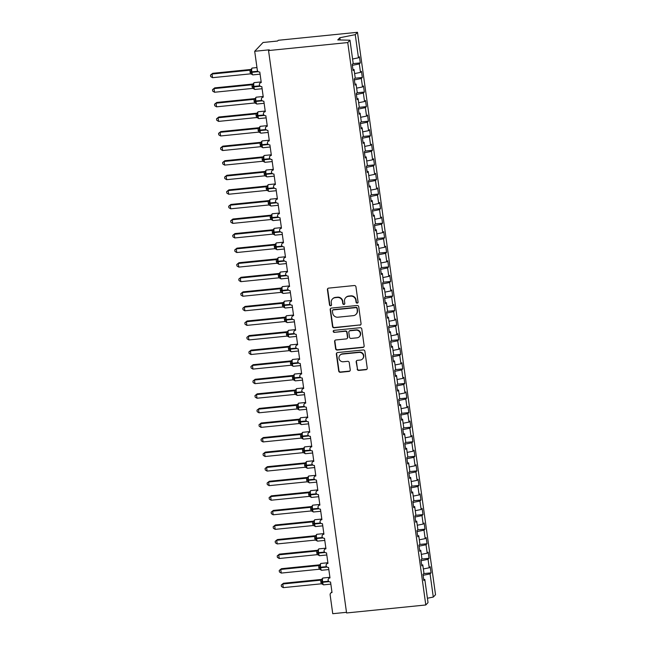 <?xml version="1.0" encoding="UTF-8"?>
<svg xmlns="http://www.w3.org/2000/svg" width="646" height="646" viewBox="0 0 646 646"><rect width="100%" height="100%" fill="white"/><g stroke="black" fill="none" stroke-linecap="round" stroke-linejoin="round"><path stroke-width="0.97" d="M357.198 303.119A1.026 0.985 -136.5 0 0 358.062 302.013L355.946 286.816A1.47 1.413 -136.5 0 0 354.323 285.532L328.644 288.124A1.47 1.413 -136.5 0 0 327.417 289.699L329.525 304.896A1.026 0.985 -136.5 0 0 331.269 305.501A1.026 0.985 -136.5 0 0 331.527 304.694L331.253 302.724A4.692 4.514 -136.5 0 1 335.177 297.685L337.317 297.475A4.692 4.514 -136.5 0 1 342.517 301.585L342.792 303.555A1.026 0.985 -136.5 0 0 344.536 304.161A1.026 0.985 -136.5 0 0 344.794 303.354L344.52 301.383A4.692 4.514 -136.5 0 1 348.444 296.353L350.584 296.134A4.692 4.514 -136.5 0 1 355.785 300.253L356.059 302.215A1.026 0.985 -136.5 0 0 357.198 303.119M345.675 297.701L345.957 297.402A4.692 4.514 -136.5 0 1 348.727 296.054L350.867 295.844A4.692 4.514 -136.5 0 1 356.067 299.954L356.342 301.924A1.026 0.985 -136.5 0 0 357.924 302.659M327.934 288.407A1.47 1.413 -136.5 0 0 327.7 289.4L329.807 304.597A1.026 0.985 -136.5 0 0 331.39 305.34M332.407 299.033L332.69 298.743A4.692 4.514 -136.5 0 1 335.46 297.394L337.6 297.176A4.692 4.514 -136.5 0 1 342.8 301.294L343.074 303.265A1.026 0.985 -136.5 0 0 344.657 304M357.173 369.141A1.47 1.413 -136.5 0 0 358.796 370.424L366.007 369.698A1.47 1.413 -136.5 0 0 367.235 368.123L364.893 351.246A1.47 1.413 -136.5 0 0 363.262 349.962L337.583 352.555A1.47 1.413 -136.5 0 0 336.356 354.129L338.698 371.006A1.47 1.413 -136.5 0 0 340.329 372.29L349.026 371.41A1.47 1.413 -136.5 0 0 350.253 369.835L349.252 362.616A1.47 1.413 -136.5 0 0 347.629 361.332L343.317 361.76A3.924 3.779 -136.5 0 1 339.933 355.243A3.924 3.779 -136.5 0 1 342.251 354.113L359.16 352.409A3.924 3.779 -136.5 0 1 362.535 358.934A3.924 3.779 -136.5 0 1 360.218 360.056L357.399 360.339A1.47 1.413 -136.5 0 0 356.172 361.913L357.456 368.842A1.47 1.413 -136.5 0 0 359.079 370.134L366.282 369.407A1.47 1.413 -136.5 0 0 367.001 369.116M347.75 42.563L425.795 604.979L428.023 602.621L424.81 579.462L423.824 580.496L422.977 574.375L423.962 573.341L422.783 564.887L421.806 565.92L420.958 559.799L421.935 558.766L420.764 550.319L419.787 551.353L418.931 545.232L419.916 544.198L418.745 535.744L417.76 536.778L416.912 530.665L417.889 529.631L416.718 521.177L415.741 522.21L414.893 516.089L415.871 515.056L414.7 506.609L413.715 507.643L412.867 501.522L413.852 500.488L412.673 492.034L411.696 493.068L410.848 486.955L411.825 485.913L410.654 477.467L409.677 478.5L408.829 472.379L409.806 471.346L408.635 462.899L407.65 463.933L406.802 457.812L407.788 456.779L406.609 448.324L405.631 449.358L404.784 443.237L405.761 442.203L404.59 433.757L403.613 434.79L402.757 428.669L403.742 427.636L402.571 419.181L401.586 420.223L400.738 414.102L401.715 413.069L400.544 404.614L399.567 405.648L398.719 399.527L399.696 398.493L398.525 390.047L397.54 391.08L396.692 384.959L397.678 383.926L396.499 375.471L395.522 376.505L394.674 370.392L395.651 369.359L394.48 360.904L393.503 361.938L392.655 355.817L393.632 354.783L392.461 346.337L391.476 347.37L390.628 341.25L391.613 340.216L390.434 331.761L389.457 332.795L388.609 326.674L389.586 325.641L388.416 317.194L387.439 318.228L386.583 312.107L387.568 311.073L386.397 302.627L385.412 303.66L384.564 297.54L385.541 296.506L384.37 288.051L383.393 289.085L382.545 282.964L383.522 281.931L382.351 273.484L381.366 274.518L380.518 268.397L381.503 267.363L380.324 258.909L379.347 259.942L378.499 253.83L379.477 252.796L378.306 244.341L377.329 245.375L376.481 239.254L377.458 238.221L376.287 229.774L375.302 230.808L374.454 224.687L375.439 223.653L374.26 215.199L373.283 216.232L372.435 210.111L373.412 209.078L372.241 200.631L371.264 201.665L370.408 195.544L371.393 194.511L370.223 186.064L369.237 187.098L368.39 180.977L369.367 179.943L368.196 171.489L367.219 172.522L366.371 166.402L367.348 165.368L366.177 156.921L365.192 157.955L364.344 151.834L365.329 150.801L364.15 142.346L363.173 143.38L362.325 137.267L363.302 136.233L362.131 127.779L361.154 128.812L360.306 122.692L361.284 121.658L360.113 113.211L359.128 114.245L358.28 108.124L359.265 107.091L358.086 98.636L357.109 99.67L356.261 93.557L357.238 92.523L356.067 84.069L355.09 85.102L354.234 78.982L355.219 77.948L354.048 69.502L353.063 70.535L352.215 64.414L353.192 63.381L349.979 40.213L347.75 42.563L268.542 50.558L269.237 49.823L254.702 51.284L257.31 70.083A2.237 2.156 -136.5 0 0 259.797 72.045L261.25 82.543A2.237 2.156 43.5 0 0 259.361 84.796A2.237 2.156 -136.5 0 0 261.816 86.621L263.269 97.11A2.237 2.156 43.5 0 0 261.38 99.371A2.237 2.156 -136.5 0 0 263.834 101.188L265.296 111.677A2.237 2.156 43.5 0 0 263.398 113.938A2.237 2.156 -136.5 0 0 265.861 115.763L267.315 126.253A2.237 2.156 43.5 0 0 265.425 128.506A2.237 2.156 -136.5 0 0 267.88 130.331L269.334 140.82A2.237 2.156 43.5 0 0 267.444 143.081A2.237 2.156 -136.5 0 0 269.907 144.898L271.36 155.387A2.237 2.156 43.5 0 0 269.463 157.648A2.237 2.156 -136.5 0 0 271.926 159.473L273.379 169.963A2.237 2.156 43.5 0 0 271.49 172.224A2.237 2.156 -136.5 0 0 273.944 174.04L275.406 184.53A2.237 2.156 43.5 0 0 273.508 186.791A2.237 2.156 -136.5 0 0 275.971 188.608L277.425 199.105A2.237 2.156 43.5 0 0 275.535 201.358A2.237 2.156 -136.5 0 0 277.99 203.183L279.443 213.673A2.237 2.156 43.5 0 0 277.554 215.934A2.237 2.156 -136.5 0 0 280.009 217.75L281.47 228.24A2.237 2.156 43.5 0 0 279.573 230.501A2.237 2.156 -136.5 0 0 282.036 232.318L283.489 242.815A2.237 2.156 43.5 0 0 281.599 245.068A2.237 2.156 -136.5 0 0 284.054 246.893L285.508 257.383A2.237 2.156 43.5 0 0 283.618 259.644A2.237 2.156 -136.5 0 0 286.081 261.46L287.535 271.95A2.237 2.156 43.5 0 0 285.637 274.211A2.237 2.156 -136.5 0 0 288.1 276.036L289.553 286.525A2.237 2.156 43.5 0 0 287.664 288.778A2.237 2.156 -136.5 0 0 290.119 290.603L291.58 301.093A2.237 2.156 43.5 0 0 289.683 303.354A2.237 2.156 -136.5 0 0 292.145 305.17L293.599 315.66A2.237 2.156 43.5 0 0 291.709 317.921A2.237 2.156 -136.5 0 0 294.164 319.746L295.618 330.235A2.237 2.156 43.5 0 0 293.728 332.496A2.237 2.156 -136.5 0 0 296.183 334.313L297.644 344.803A2.237 2.156 43.5 0 0 295.747 347.064A2.237 2.156 -136.5 0 0 298.21 348.88L299.663 359.378A2.237 2.156 43.5 0 0 297.774 361.631A2.237 2.156 -136.5 0 0 300.228 363.456L301.682 373.945A2.237 2.156 43.5 0 0 299.792 376.206A2.237 2.156 -136.5 0 0 302.255 378.023L303.709 388.512A2.237 2.156 43.5 0 0 301.811 390.773A2.237 2.156 -136.5 0 0 304.274 392.598L305.728 403.088A2.237 2.156 43.5 0 0 303.838 405.341A2.237 2.156 -136.5 0 0 306.293 407.166L307.754 417.655A2.237 2.156 43.5 0 0 305.857 419.916A2.237 2.156 -136.5 0 0 308.32 421.733L309.773 432.222A2.237 2.156 43.5 0 0 307.884 434.483A2.237 2.156 -136.5 0 0 310.338 436.308L311.792 446.798A2.237 2.156 43.5 0 0 309.902 449.059A2.237 2.156 -136.5 0 0 312.357 450.876L313.819 461.365A2.237 2.156 43.5 0 0 311.921 463.626A2.237 2.156 -136.5 0 0 314.384 465.443L315.837 475.94A2.237 2.156 43.5 0 0 313.948 478.193A2.237 2.156 -136.5 0 0 316.403 480.018L317.856 490.508A2.237 2.156 43.5 0 0 315.967 492.769A2.237 2.156 -136.5 0 0 318.43 494.586L319.883 505.075A2.237 2.156 43.5 0 0 317.993 507.336A2.237 2.156 -136.5 0 0 320.448 509.153L321.902 519.65A2.237 2.156 43.5 0 0 320.012 521.903A2.237 2.156 -136.5 0 0 322.467 523.728L323.929 534.218A2.237 2.156 43.5 0 0 322.031 536.479A2.237 2.156 -136.5 0 0 324.494 538.296L325.947 548.785A2.237 2.156 43.5 0 0 324.058 551.046A2.237 2.156 -136.5 0 0 326.513 552.871L327.966 563.36A2.237 2.156 43.5 0 0 326.077 565.621A2.237 2.156 -136.5 0 0 328.531 567.438L329.993 577.928A2.237 2.156 43.5 0 0 328.095 580.189A2.237 2.156 -136.5 0 0 330.558 582.006L332.012 592.495A2.237 2.156 43.5 0 0 330.138 594.901L332.747 613.7L346.49 612.311M425.795 604.979L346.579 612.965L268.542 50.558M359.83 325.221A1.47 1.413 -136.5 0 0 361.057 323.646L358.716 306.769A1.47 1.413 -136.5 0 0 357.093 305.485L331.414 308.077A1.47 1.413 -136.5 0 0 330.187 309.644L332.529 326.521A1.47 1.413 -136.5 0 0 334.152 327.813L360.113 324.93A1.47 1.413 -136.5 0 0 360.823 324.639M361.8 329.008L364.142 345.885A1.47 1.413 -136.5 0 1 362.915 347.459L337.236 350.051A1.47 1.413 -136.5 0 1 335.613 348.759L334.612 341.54A1.47 1.413 -136.5 0 1 335.839 339.966L346.256 338.916A1.47 1.413 -136.5 0 0 347.483 337.341L346.821 332.553A1.47 1.413 -136.5 0 0 345.19 331.269L334.353 332.359A1.026 0.985 -136.5 0 1 333.465 330.655A1.026 0.985 -136.5 0 1 334.071 330.356L360.177 327.724A1.47 1.413 -136.5 0 1 361.8 329.008M423.703 573.608L431.06 572.865L430.204 566.744L429.227 567.777L428.056 559.331L421.087 560.728M423.348 568.956L429.227 567.777M421.685 559.04L429.033 558.297L428.185 552.177L427.208 553.21L426.029 544.756L419.06 546.153M421.329 554.389L427.208 553.21M419.658 544.465L427.014 543.722L426.166 537.609L425.181 538.643L424.01 530.188L417.041 531.585M419.311 539.814L425.181 538.643M417.639 529.898L424.987 529.155L424.139 523.034L423.162 524.067L421.991 515.621L415.023 517.018M417.284 525.246L423.162 524.067M415.612 515.33L422.968 514.587L422.121 508.467L421.144 509.5L419.965 501.046L412.996 502.443M415.265 510.679L421.144 509.5M413.593 500.755L420.95 500.012L420.094 493.891L419.117 494.933L417.946 486.478L410.977 487.875M413.238 496.104L419.117 494.933M411.575 486.188L418.923 485.445L418.075 479.324L417.098 480.358L415.927 471.911L408.95 473.3M411.219 481.536L417.098 480.358M409.548 471.612L416.904 470.877L416.056 464.757L415.071 465.79L413.9 457.336L406.932 458.733M409.201 466.969L415.071 465.79M407.529 457.045L414.885 456.302L414.029 450.181L413.052 451.215L411.882 442.768L404.913 444.165M407.174 452.394L413.052 451.215M405.51 442.478L412.859 441.735L412.011 435.614L411.034 436.648L409.855 428.201L402.886 429.59M405.155 437.827L411.034 436.648M403.484 427.902L410.84 427.159L409.992 421.047L409.007 422.08L407.836 413.626L400.867 415.023M403.136 423.251L409.007 422.08M401.465 413.335L408.813 412.592L407.965 406.471L406.988 407.505L405.817 399.058L398.848 400.455M401.109 408.684L406.988 407.505M399.438 398.768L406.794 398.025L405.946 391.904L404.961 392.938L403.79 384.483L396.822 385.88M399.091 394.117L404.961 392.938M397.419 384.192L404.776 383.449L403.92 377.337L402.942 378.37L401.772 369.916L394.803 371.313M397.064 379.541L402.942 378.37M395.4 369.625L402.749 368.882L401.901 362.761L400.924 363.795L399.753 355.348L392.776 356.745M395.045 364.974L400.924 363.795M393.374 355.05L400.73 354.315L399.882 348.194L398.897 349.228L397.726 340.773L390.757 342.17M393.026 350.407L398.897 349.228M391.355 340.482L398.703 339.739L397.855 333.619L396.878 334.652L395.707 326.206L388.739 327.603M391 335.831L396.878 334.652M389.336 325.915L396.684 325.172L395.837 319.051L394.859 320.085L393.68 311.638L386.712 313.027M388.981 321.264L394.859 320.085M387.309 311.34L394.666 310.605L393.818 304.484L392.833 305.518L391.662 297.063L384.693 298.46M386.954 306.689L392.833 305.518M385.291 296.772L392.639 296.03L391.791 289.909L390.814 290.942L389.643 282.496L382.674 283.893M384.935 292.121L390.814 290.942M383.264 282.205L390.62 281.462L389.772 275.341L388.787 276.375L387.616 267.92L380.647 269.317M382.916 277.554L388.787 276.375M381.245 267.63L388.601 266.887L387.745 260.774L386.768 261.808L385.597 253.353L378.629 254.75M380.89 262.979L386.768 261.808M379.226 253.062L386.574 252.32L385.727 246.199L384.75 247.232L383.571 238.786L376.602 240.183M378.871 248.411L384.75 247.232M377.199 238.495L384.556 237.752L383.708 231.631L382.723 232.665L381.552 224.21L374.583 225.607M376.852 233.844L382.723 232.665M375.181 223.92L382.529 223.177L381.681 217.056L380.704 218.098L379.533 209.643L372.564 211.04M374.825 219.269L380.704 218.098M373.162 209.352L380.51 208.61L379.662 202.489L378.685 203.522L377.506 195.076L370.538 196.465M372.807 204.701L378.685 203.522M371.135 194.777L378.491 194.042L377.644 187.921L376.658 188.955L375.488 180.5L368.519 181.897M370.78 190.126L376.658 188.955M369.116 180.21L376.465 179.467L375.617 173.346L374.64 174.38L373.469 165.933L366.5 167.33M368.761 175.559L374.64 174.38M367.09 165.642L374.446 164.9L373.598 158.779L372.613 159.812L371.442 151.358L364.473 152.755M366.742 160.991L372.613 159.812M365.071 151.067L372.427 150.324L371.571 144.211L370.594 145.245L369.423 136.791L362.454 138.187M364.715 146.416L370.594 145.245M363.052 136.5L370.4 135.757L369.552 129.636L368.575 130.67L367.396 122.223L360.428 123.62M362.697 131.849L368.575 130.67M361.025 121.933L368.382 121.19L367.534 115.069L366.548 116.102L365.378 107.648L358.409 109.045M360.678 117.281L366.548 116.102M359.006 107.357L366.355 106.614L365.507 100.501L364.53 101.535L363.359 93.081L356.39 94.478M358.651 102.706L364.53 101.535M356.988 92.79L364.336 92.047L363.488 85.926L362.511 86.96L361.332 78.513L354.363 79.902M356.632 88.139L362.511 86.96M354.961 78.214L362.317 77.48L361.469 71.359L360.484 72.392L359.313 63.938L360.29 62.904L359.442 56.783L358.465 57.817L355.252 34.65L357.48 32.3L278.273 40.286L277.578 41.021L263.043 42.491L254.702 51.284M354.606 73.571L360.484 72.392M352.587 58.996L358.465 57.817M423.106 575.295L430.075 573.898L431.06 572.865M424.81 579.462L423.679 579.43M429.033 558.297L428.056 559.331M422.783 564.887L421.66 564.862M427.014 543.722L426.029 544.756M420.764 550.319L419.634 550.287M424.987 529.155L424.01 530.188M418.745 535.744L417.615 535.72M422.968 514.587L421.991 515.621M416.718 521.177L415.596 521.152M420.95 500.012L419.965 501.046M414.7 506.609L413.569 506.577M418.923 485.445L417.946 486.478M412.673 492.034L411.55 492.01M416.904 470.877L415.927 471.911M410.654 477.467L409.524 477.434M414.885 456.302L413.9 457.336M408.635 462.899L407.505 462.867M412.859 441.735L411.882 442.768M406.609 448.324L405.486 448.3M410.84 427.159L409.855 428.201M404.59 433.757L403.459 433.724M408.813 412.592L407.836 413.626M402.571 419.181L401.441 419.157M406.794 398.025L405.817 399.058M400.544 404.614L399.422 404.59M404.776 383.449L403.79 384.483M398.525 390.047L397.395 390.014M402.749 368.882L401.772 369.916M396.499 375.471L395.376 375.447M400.73 354.315L399.753 355.348M394.48 360.904L393.349 360.88M398.703 339.739L397.726 340.773M392.461 346.337L391.331 346.304M396.684 325.172L395.707 326.206M390.434 331.761L389.312 331.737M394.666 310.605L393.68 311.638M388.416 317.194L387.285 317.162M392.639 296.03L391.662 297.063M386.397 302.627L385.266 302.594M390.62 281.462L389.643 282.496M384.37 288.051L383.248 288.027M388.601 266.887L387.616 267.92M382.351 273.484L381.221 273.452M386.574 252.32L385.597 253.353M380.324 258.909L379.202 258.885M384.556 237.752L383.571 238.786M378.306 244.341L377.175 244.317M382.529 223.177L381.552 224.21M376.287 229.774L375.156 229.742M380.51 208.61L379.533 209.643M374.26 215.199L373.138 215.175M378.491 194.042L377.506 195.076M372.241 200.631L371.111 200.599M376.465 179.467L375.488 180.5M370.223 186.064L369.092 186.032M374.446 164.9L373.469 165.933M368.196 171.489L367.073 171.465M372.427 150.324L371.442 151.358M366.177 156.921L365.047 156.889M370.4 135.757L369.423 136.791M364.15 142.346L363.028 142.322M368.382 121.19L367.396 122.223M362.131 127.779L361.001 127.755M366.355 106.614L365.378 107.648M360.113 113.211L358.982 113.179M364.336 92.047L363.359 93.081M358.086 98.636L356.963 98.612M362.317 77.48L361.332 78.513M356.067 84.069L354.937 84.045M427.418 598.244L433.288 597.065L430.075 573.898M433.288 597.065L435.525 594.716L357.48 32.3M354.048 69.502L352.918 69.469M352.345 65.335L359.313 63.938M352.942 63.647L360.29 62.904M349.979 40.213L337.777 39.907L339.836 37.743L355.252 34.65M340.143 39.971L339.836 37.743M330.695 308.36A1.47 1.413 -136.5 0 0 330.461 309.353L332.803 326.23A1.47 1.413 -136.5 0 0 334.434 327.514L360.113 324.93M356.939 308.546A1.026 0.985 -136.5 0 0 355.801 307.641L333.263 309.918A1.026 0.985 -136.5 0 0 332.399 311.017L332.69 313.092A4.692 4.514 -136.5 0 0 337.89 317.21L353.297 315.652A4.692 4.514 -136.5 0 0 357.23 310.621L357.214 308.255A1.026 0.985 -136.5 0 0 356.083 307.351L355.801 307.641M332.658 310.209L332.932 309.918A1.026 0.985 -136.5 0 1 333.538 309.628L356.083 307.351M356.067 314.303L356.342 314.013A4.692 4.514 -136.5 0 0 357.504 310.322L357.23 310.621M357.214 308.255L357.504 310.322M335.121 340.248A1.47 1.413 -136.5 0 0 334.886 341.25L335.896 348.469A1.47 1.413 -136.5 0 0 337.519 349.752L363.197 347.168A1.47 1.413 -136.5 0 0 363.908 346.878M347.12 338.496L347.395 338.205A1.47 1.413 -136.5 0 0 347.758 337.05L347.096 332.254A1.47 1.413 -136.5 0 0 345.473 330.97L334.353 332.359M333.619 330.518A1.026 0.985 -136.5 0 0 334.628 332.068M357.06 337.826A3.924 3.779 -136.5 0 0 359.935 332.343A3.924 3.779 -136.5 0 0 356.003 330.179L350.043 330.776A1.47 1.413 -136.5 0 0 348.816 332.351L349.478 337.139A1.47 1.413 -136.5 0 0 351.101 338.423L357.06 337.826M359.378 336.695L359.652 336.405A3.924 3.779 -136.5 0 0 356.277 329.88L356.003 330.179M349.179 331.196L349.454 330.905A1.47 1.413 -136.5 0 1 350.318 330.486L356.277 329.88M356.681 360.63A1.47 1.413 -136.5 0 0 356.447 361.623L357.456 368.842M362.535 358.934L362.81 358.635A3.924 3.779 -136.5 0 0 359.434 352.11L359.16 352.409M339.933 355.243L340.216 354.945A3.924 3.779 -136.5 0 1 342.525 353.822L359.434 352.11M336.873 352.837A1.47 1.413 -136.5 0 0 336.639 353.83L338.98 370.707A1.47 1.413 -136.5 0 0 340.603 371.999L349.308 371.119A1.47 1.413 -136.5 0 0 350.019 370.828M250.987 69.413A1.639 1.405 65.3 0 1 250.608 69.485L212.704 73.305L212.009 74.04L212.51 77.681L250.43 73.862L249.921 70.212L250.688 69.477M212.51 77.681L210.677 76.559L210.475 75.106L212.009 74.04L249.921 70.212A1.639 1.615 -36.4 0 0 251.229 69.146L251.262 71.867L257.867 71.278M251.746 68.597L251.229 69.146L251.746 68.597M249.994 71.835L251.262 71.867L251.964 74.476A1.639 1.615 -36.4 0 0 251.544 74.08M250.495 73.854L252.215 74.298M249.986 70.204L251.56 69.598M210.475 75.106L212.704 73.305M253.014 83.98A1.639 1.405 65.3 0 1 252.626 84.061L214.722 87.88L214.028 88.607L214.537 92.249L252.513 88.421L251.94 84.779L252.707 84.045M214.537 92.249L212.704 91.126L212.502 89.673L214.028 88.607L251.948 84.787A1.639 1.615 -36.4 0 0 253.248 83.722L253.289 86.443L259.886 85.845M253.773 83.164L253.248 83.722L253.773 83.164M252.021 86.403L253.289 86.443L253.991 89.043A1.639 1.615 -36.4 0 0 253.563 88.655M252.513 88.421L254.241 88.865M252.013 84.779L253.587 84.166M212.502 89.673L214.722 87.88M255.033 98.555A1.639 1.405 65.3 0 1 254.645 98.628L216.749 102.448L216.055 103.182L216.555 106.824L254.54 102.997L253.967 99.355L254.726 98.612M216.555 106.824L214.722 105.702L214.52 104.248L216.055 103.182L253.967 99.355A1.639 1.615 -36.4 0 0 255.267 98.289L255.307 101.01L261.905 100.421M255.792 97.74L255.267 98.289L255.792 97.74M254.04 100.978L255.307 101.01L256.01 103.618A1.639 1.615 -36.4 0 0 255.59 103.223M254.54 102.997L256.26 103.441M254.031 99.347L255.606 98.741M214.52 104.248L216.749 102.448M256.688 113.195L218.768 117.015L218.073 117.75L218.582 121.391L256.559 117.564L255.986 113.922L256.753 113.187M218.582 121.391L216.749 120.269L216.547 118.816L218.073 117.75L255.986 113.93A1.639 1.615 -36.4 0 0 257.294 112.856L257.326 115.577L263.931 114.988M257.811 112.307L257.294 112.856L257.811 112.307M256.066 115.545L257.326 115.577L258.029 118.186A1.639 1.615 -36.4 0 0 257.609 117.798M256.559 117.564L258.279 118.008M256.058 113.922L257.633 113.308M216.547 118.816L218.768 117.015M258.707 127.763L220.787 131.59L220.092 132.317L220.601 135.967L258.586 132.131L258.004 128.489L258.771 127.755M220.601 135.967L218.768 134.836L218.566 133.383L220.092 132.317L258.012 128.497M258.004 128.489A1.639 1.615 -36.4 0 0 259.312 127.432L259.837 126.882L259.312 127.432L259.353 130.153L265.95 129.563M258.085 130.112L259.353 130.153L260.055 132.753A1.639 1.615 -36.4 0 0 259.627 132.365M258.586 132.131L260.306 132.575M258.077 128.489L259.652 127.876M218.566 133.383L220.787 131.59M260.726 142.33L222.813 146.157L222.119 146.892L222.62 150.534L260.604 146.707L260.031 143.065L260.79 142.33M222.62 150.534L220.787 149.412L220.585 147.958L222.119 146.892L260.031 143.065A1.639 1.615 -36.4 0 0 261.331 141.999L261.372 144.72L267.969 144.131M261.856 141.45L261.331 141.999L261.856 141.45M260.104 144.688L261.372 144.72L262.074 147.328A1.639 1.615 -36.4 0 0 261.654 146.933M260.604 146.707L262.324 147.151M260.096 143.057L261.67 142.451M220.585 147.958L222.813 146.157M262.752 156.905L224.832 160.725L224.138 161.46L224.647 165.101L262.559 161.282L262.05 157.632L262.817 156.897M224.647 165.101L222.813 163.979L222.612 162.526L224.138 161.46L262.058 157.64M262.05 157.632A1.639 1.615 -36.4 0 0 263.358 156.566L263.875 156.017L263.358 156.566L263.39 159.296L269.996 158.698M262.131 159.255L263.39 159.296L264.093 161.896A1.639 1.615 -36.4 0 0 263.673 161.508M262.623 161.274L264.343 161.718M262.123 157.632L263.697 157.018M222.612 162.526L224.832 160.725M264.771 171.473L226.851 175.3L226.157 176.035L226.665 179.677L264.585 175.849L264.077 172.199L264.836 171.465M226.665 179.677L224.832 178.554L224.63 177.093L226.157 176.035L264.077 172.207A1.639 1.615 -36.4 0 0 265.377 171.142L265.417 173.863L272.014 173.273M265.902 170.592L265.377 171.142L265.902 170.592M264.149 173.822L265.417 173.863L266.12 176.463A1.639 1.615 -36.4 0 0 265.7 176.075M264.65 175.841L266.37 176.285M264.141 172.199L265.716 171.586M224.63 177.093L226.851 175.3M267.161 185.975A1.639 1.405 65.3 0 1 266.782 186.048L228.878 189.867L228.183 190.602L228.684 194.244L266.669 190.417L266.095 186.775L266.863 186.04M228.684 194.244L226.851 193.122L226.649 191.668L228.183 190.602L266.095 186.775A1.639 1.615 -36.4 0 0 267.404 185.709L267.436 188.43L274.041 187.841M267.92 185.16L267.404 185.709L267.92 185.16M266.168 188.398L267.436 188.43L268.138 191.038A1.639 1.615 -36.4 0 0 267.719 190.643M266.669 190.417L268.389 190.861M266.16 186.767L267.735 186.161M226.649 191.668L228.878 189.867M269.188 200.543A1.639 1.405 65.3 0 1 268.801 200.623L230.897 204.443L230.202 205.17L230.711 208.811L268.623 204.992L268.114 201.342L268.881 200.607M230.711 208.811L228.878 207.689L228.676 206.236L230.202 205.17L268.122 201.35A1.639 1.615 -36.4 0 0 269.422 200.284L269.463 203.006L276.06 202.408M269.947 199.727L269.422 200.284L269.947 199.727M268.195 202.965L269.463 203.006L270.165 205.606A1.639 1.615 -36.4 0 0 269.737 205.218M268.688 204.984L270.416 205.428M268.187 201.342L269.762 200.728M228.676 206.236L230.897 204.443M272.45 213.802A3.214 0.67 84.2 0 0 272.329 213.761L271.183 215.134A1.639 1.405 65.3 0 1 270.819 215.191L232.923 219.01L232.229 219.745L232.73 223.387L270.714 219.559L270.141 215.917L270.9 215.175M232.73 223.387L230.897 222.264L230.695 220.803L232.229 219.745L270.141 215.917A1.639 1.615 -36.4 0 0 271.441 214.852L271.481 217.573L278.079 216.983M271.966 214.302L271.441 214.852L271.966 214.302M270.214 217.532L271.481 217.573L272.184 220.173A1.639 1.615 -36.4 0 0 271.764 219.785M270.714 219.559L272.434 220.003M270.206 215.909L271.78 215.304M230.695 220.803L232.923 219.01M273.5 229.185L273.201 229.71A1.639 1.405 65.3 0 1 272.846 229.766L234.942 233.577L234.248 234.312L234.756 237.954L272.733 234.127L272.16 230.485L272.927 229.75M234.756 237.954L232.923 236.832L232.721 235.378L234.248 234.312L272.168 230.485A1.639 1.615 -36.4 0 0 273.468 229.419L273.5 232.14L280.106 231.551M273.985 228.87L273.468 229.419L273.985 228.87M272.241 232.108L273.5 232.14L274.203 234.748A1.639 1.615 -36.4 0 0 273.783 234.353M272.733 234.127L274.453 234.571M272.232 230.485L273.807 229.871M232.721 235.378L234.942 233.577M274.881 244.325L236.961 248.153L236.266 248.88L236.775 252.529L274.76 248.694L274.179 245.052L274.946 244.317M236.775 252.529L234.942 251.399L234.74 249.945L236.266 248.88L274.187 245.06M274.179 245.052A1.639 1.615 -36.4 0 0 275.487 243.994L276.012 243.445L275.487 243.994L275.527 246.715L282.124 246.126M274.259 246.675L275.527 246.715L276.23 249.316A1.639 1.615 -36.4 0 0 275.802 248.928M274.76 248.694L276.48 249.138M274.251 245.052L275.826 244.438M234.74 249.945L236.961 248.153M278.523 257.512A3.214 0.67 84.2 0 0 278.394 257.471L277.247 258.852A1.639 1.405 65.3 0 1 276.884 258.901L238.988 262.72L238.293 263.455L238.794 267.097L276.779 263.269L276.205 259.627L276.964 258.885M238.794 267.097L236.961 265.974L236.759 264.521L238.293 263.455L276.205 259.627A1.639 1.615 -36.4 0 0 277.514 258.561L277.546 261.283L284.143 260.693M278.03 258.012L277.514 258.561L278.03 258.012M276.278 261.25L277.546 261.283L278.248 263.891A1.639 1.615 -36.4 0 0 277.828 263.495M276.779 263.269L278.499 263.713M276.27 259.619L277.845 259.014M236.759 264.521L238.988 262.72M279.29 273.395A1.639 1.405 65.3 0 1 278.91 273.476L241.006 277.287L240.312 278.022L240.821 281.664L278.797 277.837L278.224 274.195L278.991 273.46M240.821 281.664L238.988 280.542L238.786 279.088L240.312 278.022L278.232 274.203A1.639 1.615 -36.4 0 0 279.532 273.129L279.565 275.85L286.17 275.261M280.049 272.58L279.532 273.129L280.049 272.58M278.305 275.818L279.565 275.85L280.267 278.458A1.639 1.615 -36.4 0 0 279.847 278.071M278.797 277.837L280.517 278.281M278.297 274.195L279.871 273.581M238.786 279.088L241.006 277.287M281.317 287.963A1.639 1.405 65.3 0 1 280.929 288.043L243.033 291.863L242.331 292.598L242.839 296.239L280.76 292.412L280.251 288.762L281.01 288.027M242.839 296.239L241.006 295.117L240.805 293.655L242.331 292.598L280.251 288.77A1.639 1.615 -36.4 0 0 281.551 287.704L281.591 290.425L288.189 289.836M282.076 287.155L281.551 287.704L282.076 287.155M280.324 290.385L281.591 290.425L282.294 293.026A1.639 1.615 -36.4 0 0 281.874 292.638M280.824 292.404L282.544 292.848M280.316 288.762L281.89 288.148M240.805 293.655L243.033 291.863M283.336 302.538A1.639 1.405 65.3 0 1 282.956 302.611L245.052 306.43L244.358 307.165L244.858 310.807L282.843 306.979L282.27 303.337L283.037 302.603M244.858 310.807L243.025 309.684L242.823 308.231L244.358 307.165L282.27 303.337A1.639 1.615 -36.4 0 0 283.578 302.271L283.61 304.993L290.215 304.403M284.095 301.722L283.578 302.271L284.095 301.722M282.342 304.96L283.61 304.993L284.313 307.601A1.639 1.615 -36.4 0 0 283.893 307.205M282.843 306.979L284.563 307.423M282.334 303.329L283.909 302.724M242.823 308.231L245.052 306.43M284.991 317.178L247.071 320.997L246.376 321.732L246.885 325.374L284.862 321.546L284.288 317.905L285.056 317.17M246.885 325.374L245.052 324.252L244.85 322.798L246.376 321.732L284.297 317.913A1.639 1.615 -36.4 0 0 285.597 316.847L285.637 319.568L292.234 318.971M286.121 316.29L285.597 316.847L286.121 316.29M284.369 319.528L285.637 319.568L286.34 322.168A1.639 1.615 -36.4 0 0 285.912 321.781M284.862 321.546L286.59 321.991M284.361 317.905L285.936 317.291M244.85 322.798L247.071 320.997M287.01 331.745L249.098 335.573L248.403 336.308L248.904 339.949L286.889 336.122L286.315 332.472L287.074 331.737M248.904 339.949L247.071 338.827L246.869 337.365L248.403 336.308L286.315 332.48A1.639 1.615 -36.4 0 0 287.615 331.414L287.656 334.135L294.253 333.546M288.14 330.865L287.615 331.414L288.14 330.865M286.388 334.095L287.656 334.135L288.358 336.736A1.639 1.615 -36.4 0 0 287.938 336.348M286.889 336.122L288.609 336.566M286.38 332.472L287.954 331.858M246.869 337.365L249.098 335.573M289.037 346.321L251.116 350.14L250.422 350.875L250.931 354.517L288.907 350.689L288.334 347.047L289.101 346.313M250.931 354.517L249.098 353.394L248.896 351.941L250.422 350.875L288.342 347.047M288.334 347.047A1.639 1.615 -36.4 0 0 289.642 345.981L290.159 345.432L289.642 345.981L289.674 348.703L296.28 348.113M288.415 348.67L289.674 348.703L290.377 351.311A1.639 1.615 -36.4 0 0 289.957 350.915M288.907 350.689L290.627 351.133M288.407 347.039L289.981 346.434M248.896 351.941L251.116 350.14M291.055 360.888L253.135 364.715L252.441 365.442L252.949 369.084L290.934 365.256L290.353 361.615L291.12 360.88M252.949 369.084L251.116 367.962L250.914 366.508L252.441 365.442L290.361 361.623M290.353 361.615A1.639 1.615 -36.4 0 0 291.661 360.557L292.186 360L291.661 360.557L291.701 363.278L298.299 362.681M290.434 363.238L291.701 363.278L292.404 365.878A1.639 1.615 -36.4 0 0 291.976 365.491M290.934 365.256L292.654 365.701M290.425 361.615L292 361.001M250.914 366.508L253.135 364.715M293.074 375.455L255.162 379.283L254.467 380.018L254.968 383.659L292.953 379.832L292.38 376.19L293.139 375.447M254.968 383.659L253.135 382.537L252.933 381.083L254.467 380.018L292.38 376.19A1.639 1.615 -36.4 0 0 293.688 375.124L293.72 377.845L300.317 377.256M294.205 374.575L293.688 375.124L294.205 374.575M292.452 377.813L293.72 377.845L294.423 380.454A1.639 1.615 -36.4 0 0 294.003 380.058M292.953 379.832L294.673 380.276M292.444 376.182L294.019 375.576M252.933 381.083L255.162 379.283M295.464 389.958A1.639 1.405 65.3 0 1 295.085 390.039L257.181 393.85L256.486 394.585L256.995 398.227L294.972 394.399L294.398 390.757L295.165 390.022M256.995 398.227L255.162 397.104L254.96 395.651L256.486 394.585L294.406 390.765A1.639 1.615 -36.4 0 0 295.707 389.691L295.739 392.413L302.344 391.823M296.223 389.142L295.707 389.691L296.223 389.142M294.479 392.38L295.739 392.413L296.441 395.021A1.639 1.615 -36.4 0 0 296.021 394.633M294.972 394.399L296.692 394.843M294.471 390.757L296.046 390.144M254.96 395.651L257.181 393.85M297.491 404.525A1.639 1.405 65.3 0 1 297.103 404.606L259.207 408.425L258.505 409.16L259.014 412.802L296.934 408.975L296.425 405.325L297.184 404.59M259.014 412.802L257.181 411.68L256.979 410.218L258.505 409.16L296.425 405.333A1.639 1.615 -36.4 0 0 297.725 404.267L297.766 406.988L304.363 406.399M298.25 403.718L297.725 404.267L298.25 403.718M296.498 406.948L297.766 406.988L298.468 409.588A1.639 1.615 -36.4 0 0 298.048 409.201M296.999 408.966L298.718 409.411M296.49 405.325L298.064 404.711M256.979 410.218L259.207 408.425M299.51 419.101A1.639 1.405 65.3 0 1 299.13 419.173L261.226 422.993L260.532 423.728L261.032 427.369L299.017 423.542L298.444 419.9L299.211 419.165M261.032 427.369L259.199 426.247L258.998 424.793L260.532 423.728L298.444 419.9A1.639 1.615 -36.4 0 0 299.752 418.834L299.784 421.555L306.39 420.966M300.269 418.285L299.752 418.834L300.269 418.285M298.517 421.523L299.784 421.555L300.487 424.164A1.639 1.615 -36.4 0 0 300.067 423.768M299.017 423.542L300.737 423.986M298.509 419.892L300.083 419.286M258.998 424.793L261.226 422.993M301.537 433.668A1.639 1.405 65.3 0 1 301.149 433.749L263.245 437.56L262.551 438.295L263.059 441.937L301.044 438.109L300.463 434.467L301.23 433.732M263.059 441.937L261.226 440.814L261.024 439.361L262.551 438.295L300.471 434.475A1.639 1.615 -36.4 0 0 301.771 433.401L301.811 436.131L308.408 435.533M302.296 432.852L301.771 433.401L302.296 432.852M300.543 436.09L301.811 436.131L302.514 438.731A1.639 1.615 -36.4 0 0 302.086 438.343M301.044 438.109L302.764 438.553M300.535 434.467L302.11 433.854M261.024 439.361L263.245 437.56M304.799 446.927A3.214 0.67 84.2 0 0 304.678 446.887L303.531 448.259A1.639 1.405 65.3 0 1 303.168 448.316L265.272 452.135L264.577 452.87L265.078 456.512L302.998 452.685L302.49 449.035L303.249 448.3M265.078 456.512L263.245 455.39L263.043 453.928L264.577 452.87L302.49 449.043A1.639 1.615 -36.4 0 0 303.79 447.977L303.83 450.698L310.427 450.109M304.314 447.428L303.79 447.977L304.314 447.428M302.562 450.658L303.83 450.698L304.532 453.298A1.639 1.615 -36.4 0 0 304.113 452.911M303.063 452.676L304.783 453.121M302.554 449.035L304.129 448.421M263.043 453.928L265.272 452.135M305.849 462.31L305.55 462.835A1.639 1.405 65.3 0 1 305.195 462.883L267.291 466.703L266.596 467.438L267.105 471.079L305.082 467.252L304.508 463.61L305.275 462.875M267.105 471.079L265.272 469.957L265.07 468.503L266.596 467.438L304.516 463.61A1.639 1.615 -36.4 0 0 305.816 462.544L305.849 465.265L312.454 464.676M306.333 461.995L305.816 462.544L306.333 461.995M304.589 465.233L305.849 465.265L306.551 467.874A1.639 1.615 -36.4 0 0 306.131 467.478M305.082 467.252L306.802 467.696M304.581 463.602L306.156 462.996M265.07 468.503L267.291 466.703M307.23 477.451L269.309 481.278L268.615 482.005L269.124 485.647L307.044 481.827L306.527 478.177L307.294 477.442M269.124 485.647L267.291 484.524L267.089 483.071L268.615 482.005L306.535 478.185M306.527 478.177A1.639 1.615 -36.4 0 0 307.835 477.119L308.36 476.562L307.835 477.119L307.876 479.841L314.473 479.243M306.608 479.8L307.876 479.841L308.578 482.441A1.639 1.615 -36.4 0 0 308.15 482.053M307.108 481.819L308.828 482.263M306.6 478.177L308.174 477.564M267.089 483.071L269.309 481.278M309.62 491.953A1.639 1.405 65.3 0 1 309.24 492.026L271.336 495.845L270.642 496.58L271.142 500.222L309.127 496.394L308.554 492.753L309.313 492.01M271.142 500.222L269.309 499.1L269.107 497.638L270.642 496.58L308.554 492.753A1.639 1.615 -36.4 0 0 309.862 491.687L309.894 494.408L316.492 493.819M310.379 491.138L309.862 491.687L310.379 491.138M308.626 494.368L309.894 494.408L310.597 497.008A1.639 1.615 -36.4 0 0 310.177 496.621M309.127 496.394L310.847 496.839M308.618 492.745L310.193 492.139M269.107 497.638L271.336 495.845M311.275 506.593L273.355 510.413L272.66 511.147L273.169 514.789L311.081 510.97L310.573 507.32L311.34 506.585M273.169 514.789L271.336 513.667L271.134 512.213L272.66 511.147L310.581 507.328A1.639 1.615 -36.4 0 0 311.881 506.254L311.913 508.975L318.518 508.386M312.398 505.705L311.881 506.254L312.398 505.705M310.653 508.943L311.913 508.975L312.616 511.584A1.639 1.615 -36.4 0 0 312.196 511.188M311.146 510.962L312.866 511.406M310.645 507.32L312.22 506.706M271.134 512.213L273.355 510.413M313.294 521.16L275.382 524.988L274.679 525.715L275.188 529.365L313.108 525.537L312.599 521.887L313.358 521.152M275.188 529.365L273.355 528.234L273.153 526.781L274.679 525.715L312.599 521.895A1.639 1.615 -36.4 0 0 313.899 520.829L313.94 523.551L320.537 522.961M314.424 520.28L313.899 520.829L314.424 520.28M312.672 523.51L313.94 523.551L314.642 526.151A1.639 1.615 -36.4 0 0 314.222 525.763M313.173 525.529L314.893 525.973M312.664 521.887L314.239 521.274M273.153 526.781L275.382 524.988M315.321 535.728L277.4 539.555L276.706 540.29L277.207 543.932L315.191 540.104L314.618 536.463L315.385 535.72M277.207 543.932L275.382 542.81L275.18 541.356L276.706 540.29L314.618 536.463A1.639 1.615 -36.4 0 0 315.926 535.397L315.959 538.118L322.564 537.529M316.443 534.848L315.926 535.397L316.443 534.848M314.691 538.086L315.959 538.118L316.661 540.726A1.639 1.615 -36.4 0 0 316.241 540.331M315.191 540.104L316.911 540.549M314.691 536.455L316.257 535.849M275.18 541.356L277.4 539.555M317.339 550.303L279.419 554.123L278.725 554.857L279.233 558.499L317.218 554.672L316.637 551.03L317.404 550.295M279.233 558.499L277.4 557.377L277.199 555.923L278.725 554.857L316.645 551.038M316.637 551.03A1.639 1.615 -36.4 0 0 317.945 549.964L318.47 549.415L317.945 549.964L317.985 552.685L324.583 552.096M316.718 552.653L317.985 552.685L318.688 555.294A1.639 1.615 -36.4 0 0 318.26 554.906M317.218 554.672L318.938 555.116M316.71 551.03L318.284 550.416M277.199 555.923L279.419 554.123M319.358 564.87L281.446 568.698L280.752 569.433L281.252 573.075L319.172 569.247L318.664 565.597L319.423 564.862M281.252 573.075L279.419 571.952L279.217 570.491L280.752 569.433L318.664 565.605A1.639 1.615 -36.4 0 0 319.964 564.539L320.004 567.261L326.601 566.671M320.489 563.99L319.964 564.539L320.489 563.99M318.736 567.22L320.004 567.261L320.707 569.861A1.639 1.615 -36.4 0 0 320.287 569.473M319.237 569.239L320.957 569.683M318.728 565.597L320.303 564.984M279.217 570.491L281.446 568.698M321.748 579.373A1.639 1.405 65.3 0 1 321.369 579.446L283.465 583.265L282.77 584L283.279 587.642L321.256 583.814L320.682 580.173L321.45 579.438M283.279 587.642L281.446 586.52L281.244 585.066L282.77 584L320.691 580.173A1.639 1.615 -36.4 0 0 321.991 579.107L322.023 581.828L328.628 581.238M322.507 578.558L321.991 579.107L322.507 578.558M320.763 581.796L322.023 581.828L322.725 584.436A1.639 1.615 -36.4 0 0 322.306 584.041M321.256 583.814L322.976 584.259M320.755 580.165L322.33 579.559M281.244 585.066L283.465 583.265M252.239 68.096A3.214 0.67 84.2 0 0 252.118 68.064A3.214 0.67 84.2 0 0 252.005 68.121A3.214 0.67 84.2 0 0 251.835 71.884L251.9 72.32L258.319 71.674M250.059 72.271L251.9 72.32A3.214 0.67 84.2 0 0 252.82 74.888L260.088 74.153M254.258 82.672A3.214 0.67 84.2 0 0 254.136 82.631A3.214 0.67 84.2 0 0 254.023 82.696A3.214 0.67 84.2 0 0 253.862 86.459L253.918 86.895L260.338 86.249M252.077 86.839L253.918 86.895A3.214 0.67 84.2 0 0 254.839 89.455L262.106 88.728M256.276 97.239A3.214 0.67 84.2 0 0 256.155 97.199A3.214 0.67 84.2 0 0 256.042 97.263A3.214 0.67 84.2 0 0 255.881 101.026L255.945 101.462L262.365 100.816M254.104 101.414L255.945 101.462A3.214 0.67 84.2 0 0 256.866 104.03L264.133 103.295M258.303 111.806A3.214 0.67 84.2 0 0 258.182 111.774A3.214 0.67 84.2 0 0 258.069 111.831A3.214 0.67 84.2 0 0 257.907 115.594L257.964 116.038L264.384 115.384M256.123 115.981L257.964 116.038A3.214 0.67 84.2 0 0 258.885 118.598L266.152 117.863M260.322 126.382A3.214 0.67 84.2 0 0 260.201 126.341A3.214 0.67 84.2 0 0 260.088 126.406A3.214 0.67 84.2 0 0 259.926 130.169L259.983 130.605L266.402 129.959M258.142 130.549L259.983 130.605A3.214 0.67 84.2 0 0 260.903 133.165L268.171 132.438M262.349 140.949A3.214 0.67 84.2 0 0 262.219 140.909A3.214 0.67 84.2 0 0 262.106 140.973A3.214 0.67 84.2 0 0 261.945 144.736L262.01 145.172L268.429 144.526M260.168 145.124L262.01 145.172A3.214 0.67 84.2 0 0 262.93 147.74L270.198 147.005M264.367 155.524A3.214 0.67 84.2 0 0 264.246 155.484A3.214 0.67 84.2 0 0 264.133 155.549A3.214 0.67 84.2 0 0 263.972 159.312L264.028 159.748L270.448 159.102M262.187 159.691L264.028 159.748A3.214 0.67 84.2 0 0 264.949 162.308L272.216 161.573M266.386 170.092A3.214 0.67 84.2 0 0 266.265 170.051A3.214 0.67 84.2 0 0 266.152 170.116A3.214 0.67 84.2 0 0 265.99 173.879L266.055 174.315L272.475 173.669M264.214 174.258L266.055 174.315A3.214 0.67 84.2 0 0 266.968 176.883L274.235 176.148M268.413 184.659A3.214 0.67 84.2 0 0 268.292 184.627A3.214 0.67 84.2 0 0 268.179 184.683A3.214 0.67 84.2 0 0 268.009 188.446L268.074 188.882L274.493 188.236M266.233 188.834L268.074 188.882A3.214 0.67 84.2 0 0 268.994 191.45L276.262 190.715M270.432 199.234A3.214 0.67 84.2 0 0 270.311 199.194A3.214 0.67 84.2 0 0 270.198 199.259A3.214 0.67 84.2 0 0 270.036 203.022L270.093 203.458L276.512 202.812M268.251 203.401L270.093 203.458A3.214 0.67 84.2 0 0 271.013 206.017L278.281 205.291M279.314 213.059L272.329 213.761A3.214 0.67 84.2 0 0 272.216 213.826A3.214 0.67 84.2 0 0 272.055 217.589L272.119 218.025L278.539 217.379M270.278 217.977L272.119 218.025A3.214 0.67 84.2 0 0 273.04 220.593L280.307 219.858M274.477 228.369A3.214 0.67 84.2 0 0 274.356 228.337A3.214 0.67 84.2 0 0 274.243 228.393A3.214 0.67 84.2 0 0 274.082 232.156L274.138 232.6L280.558 231.946M272.297 232.544L274.138 232.6A3.214 0.67 84.2 0 0 275.059 235.16L282.326 234.425M276.496 242.944A3.214 0.67 84.2 0 0 276.375 242.904A3.214 0.67 84.2 0 0 276.262 242.969A3.214 0.67 84.2 0 0 276.1 246.732L276.157 247.168L282.577 246.522M274.316 247.111L276.157 247.168A3.214 0.67 84.2 0 0 277.077 249.727L284.345 249.001M283.36 242.202L276.375 242.904L275.228 244.277A1.639 1.405 65.3 0 1 274.865 244.333M285.379 256.769L278.394 257.471A3.214 0.67 84.2 0 0 278.281 257.536A3.214 0.67 84.2 0 0 278.119 261.299L278.184 261.735L284.603 261.089M276.343 261.687L278.184 261.735A3.214 0.67 84.2 0 0 279.104 264.303L286.372 263.568M280.542 272.087A3.214 0.67 84.2 0 0 280.421 272.047A3.214 0.67 84.2 0 0 280.307 272.103A3.214 0.67 84.2 0 0 280.146 275.874L280.202 276.31L286.622 275.656M278.361 276.254L280.202 276.31A3.214 0.67 84.2 0 0 281.123 278.87L288.391 278.135M282.56 286.654A3.214 0.67 84.2 0 0 282.439 286.614A3.214 0.67 84.2 0 0 282.326 286.679A3.214 0.67 84.2 0 0 282.165 290.442L282.229 290.878L288.649 290.232M280.388 290.821L282.229 290.878A3.214 0.67 84.2 0 0 283.142 293.445L290.409 292.711M284.587 301.222A3.214 0.67 84.2 0 0 284.466 301.189A3.214 0.67 84.2 0 0 284.353 301.246A3.214 0.67 84.2 0 0 284.183 305.009L284.248 305.445L290.668 304.799M282.407 305.397L284.248 305.445A3.214 0.67 84.2 0 0 285.169 308.013L292.436 307.278M286.606 315.797A3.214 0.67 84.2 0 0 286.485 315.757A3.214 0.67 84.2 0 0 286.372 315.821A3.214 0.67 84.2 0 0 286.21 319.584L286.267 320.02L292.686 319.374M284.426 319.964L286.267 320.02A3.214 0.67 84.2 0 0 287.187 322.58L294.455 321.853M288.625 330.364A3.214 0.67 84.2 0 0 288.504 330.324A3.214 0.67 84.2 0 0 288.391 330.389A3.214 0.67 84.2 0 0 288.229 334.152L288.294 334.588L294.713 333.942M286.453 334.539L288.294 334.588A3.214 0.67 84.2 0 0 289.214 337.155L296.482 336.421M290.652 344.932A3.214 0.67 84.2 0 0 290.53 344.899A3.214 0.67 84.2 0 0 290.417 344.956A3.214 0.67 84.2 0 0 290.256 348.719L290.312 349.155L296.732 348.509M288.471 349.106L290.312 349.155A3.214 0.67 84.2 0 0 291.233 351.723L298.5 350.988M292.67 359.507A3.214 0.67 84.2 0 0 292.549 359.467A3.214 0.67 84.2 0 0 292.436 359.531A3.214 0.67 84.2 0 0 292.275 363.294L292.331 363.73L298.751 363.084M290.49 363.674L292.331 363.73A3.214 0.67 84.2 0 0 293.252 366.29L300.519 365.563M294.697 374.074A3.214 0.67 84.2 0 0 294.568 374.034A3.214 0.67 84.2 0 0 294.455 374.099A3.214 0.67 84.2 0 0 294.293 377.862L294.358 378.298L300.778 377.652M292.517 378.249L294.358 378.298A3.214 0.67 84.2 0 0 295.279 380.865L302.546 380.131M296.716 388.65A3.214 0.67 84.2 0 0 296.595 388.609A3.214 0.67 84.2 0 0 296.482 388.666A3.214 0.67 84.2 0 0 296.32 392.429L296.377 392.873L302.796 392.219M294.536 392.816L296.377 392.873A3.214 0.67 84.2 0 0 297.297 395.433L304.565 394.698M298.735 403.217A3.214 0.67 84.2 0 0 298.613 403.177A3.214 0.67 84.2 0 0 298.5 403.241A3.214 0.67 84.2 0 0 298.339 407.004L298.404 407.44L304.823 406.794M296.562 407.384L298.404 407.44A3.214 0.67 84.2 0 0 299.316 410.008L306.584 409.273M300.761 417.784A3.214 0.67 84.2 0 0 300.64 417.744A3.214 0.67 84.2 0 0 300.527 417.809A3.214 0.67 84.2 0 0 300.358 421.572L300.422 422.008L306.842 421.362M298.581 421.959L300.422 422.008A3.214 0.67 84.2 0 0 301.343 424.575L308.61 423.841M302.78 432.36A3.214 0.67 84.2 0 0 302.659 432.319A3.214 0.67 84.2 0 0 302.546 432.384A3.214 0.67 84.2 0 0 302.385 436.147L302.441 436.583L308.861 435.937M300.6 436.526L302.441 436.583A3.214 0.67 84.2 0 0 303.362 439.143L310.629 438.408M311.663 446.184L304.678 446.887A3.214 0.67 84.2 0 0 304.565 446.951A3.214 0.67 84.2 0 0 304.403 450.714L304.468 451.15L310.887 450.504M302.627 451.102L304.468 451.15A3.214 0.67 84.2 0 0 305.388 453.718L312.656 452.983M306.826 461.494A3.214 0.67 84.2 0 0 306.705 461.462A3.214 0.67 84.2 0 0 306.592 461.519A3.214 0.67 84.2 0 0 306.43 465.282L306.487 465.718L312.906 465.072M304.646 465.669L306.487 465.718A3.214 0.67 84.2 0 0 307.407 468.285L314.675 467.551M308.845 476.07A3.214 0.67 84.2 0 0 308.723 476.029A3.214 0.67 84.2 0 0 308.61 476.094A3.214 0.67 84.2 0 0 308.449 479.857L308.505 480.293L314.925 479.647M306.664 480.236L308.505 480.293A3.214 0.67 84.2 0 0 309.426 482.853L316.693 482.126M310.871 490.637A3.214 0.67 84.2 0 0 310.742 490.597A3.214 0.67 84.2 0 0 310.637 490.661A3.214 0.67 84.2 0 0 310.468 494.424L310.532 494.86L316.952 494.214M308.691 494.812L310.532 494.86A3.214 0.67 84.2 0 0 311.453 497.428L318.72 496.693M312.89 505.204A3.214 0.67 84.2 0 0 312.769 505.172A3.214 0.67 84.2 0 0 312.656 505.229A3.214 0.67 84.2 0 0 312.494 508.991L312.551 509.436L318.971 508.782M310.71 509.379L312.551 509.436A3.214 0.67 84.2 0 0 313.471 511.995L320.739 511.261M314.909 519.78A3.214 0.67 84.2 0 0 314.788 519.739A3.214 0.67 84.2 0 0 314.675 519.804A3.214 0.67 84.2 0 0 314.513 523.567L314.578 524.003L320.997 523.357M312.737 523.946L314.578 524.003A3.214 0.67 84.2 0 0 315.498 526.563L322.766 525.836M316.936 534.347A3.214 0.67 84.2 0 0 316.815 534.307A3.214 0.67 84.2 0 0 316.702 534.371A3.214 0.67 84.2 0 0 316.532 538.134L316.597 538.57L323.016 537.924M314.755 538.522L316.597 538.57A3.214 0.67 84.2 0 0 317.517 541.138L324.785 540.403M318.954 548.922A3.214 0.67 84.2 0 0 318.833 548.882A3.214 0.67 84.2 0 0 318.72 548.947A3.214 0.67 84.2 0 0 318.559 552.71L318.615 553.146L325.035 552.492M316.774 553.089L318.615 553.146A3.214 0.67 84.2 0 0 319.536 555.705L326.803 554.971M320.981 563.49A3.214 0.67 84.2 0 0 320.852 563.449A3.214 0.67 84.2 0 0 320.739 563.514A3.214 0.67 84.2 0 0 320.577 567.277L320.642 567.713L327.062 567.067M318.801 567.656L320.642 567.713A3.214 0.67 84.2 0 0 321.563 570.281L328.83 569.546M323 578.057A3.214 0.67 84.2 0 0 322.879 578.025A3.214 0.67 84.2 0 0 322.766 578.081A3.214 0.67 84.2 0 0 322.604 581.844L322.661 582.28L329.08 581.634M320.82 582.232L322.661 582.28A3.214 0.67 84.2 0 0 323.581 584.848L330.849 584.113M261.162 81.88L259.926 83.181M263.18 96.456L261.945 97.756M265.199 111.023L263.972 112.323M267.226 125.599L265.99 126.891M269.245 140.166L268.017 141.466M271.272 154.733L270.036 156.033M273.29 169.309L272.055 170.609M275.309 183.876L274.082 185.176M277.336 198.443L276.1 199.743M279.355 213.019L278.127 214.319M281.373 227.586L280.146 228.886M283.4 242.153L282.165 243.453M285.419 256.728L284.192 258.029M287.446 271.296L286.21 272.596M289.465 285.871L288.229 287.171M291.483 300.438L290.256 301.739M293.51 315.006L292.275 316.306M295.529 329.581L294.301 330.881M297.548 344.148L296.32 345.449M299.574 358.716L298.339 360.016M301.593 373.291L300.366 374.591M303.62 387.858L302.385 389.158M305.639 402.434L304.403 403.726M307.657 417.001L306.43 418.301M309.684 431.568L308.449 432.868M311.703 446.144L310.476 447.444M313.722 460.711L312.494 462.011M315.749 475.278L314.513 476.578M317.767 489.854L316.54 491.154M319.794 504.421L318.559 505.721M321.813 518.996L320.577 520.288M323.832 533.564L322.604 534.864M325.859 548.131L324.623 549.431M327.877 562.706L326.65 564.006M329.896 577.274L328.669 578.574M331.923 591.841L330.687 593.141M251.068 69.38L252.118 68.064L256.963 67.572M252.82 74.888L251.383 74.015M253.087 83.948L254.136 82.631L261.121 81.929M254.839 89.455L253.402 88.591M255.113 98.523L256.155 97.199L263.14 96.496M256.866 104.03L255.428 103.158M257.326 112.63L258.182 111.774L265.159 111.072M258.885 118.598L257.447 117.734M257.326 112.622L257.132 113.09M259.159 127.658L260.201 126.341L267.186 125.639M260.903 133.165L259.466 132.301M261.364 141.773L262.219 140.909L269.204 140.206M262.93 147.74L261.493 146.868M261.372 141.765L261.178 142.233M263.197 156.8L264.246 155.484L271.223 154.782M264.949 162.308L263.511 161.443M265.223 171.368L266.265 170.051L273.25 169.349M266.968 176.883L265.538 176.011M267.242 185.943L268.292 184.627L275.269 183.916M268.994 191.45L267.557 190.578M269.269 200.51L270.311 199.194L277.296 198.492M271.013 206.017L269.576 205.153M273.04 220.593L271.603 219.721M273.5 229.193L274.356 228.337L281.333 227.626M275.059 235.16L273.621 234.288M277.077 249.727L275.64 248.863M279.104 264.303L277.667 263.431M279.371 273.363L280.421 272.047L287.397 271.344M281.123 278.87L279.686 278.006M281.398 287.93L282.439 286.614L289.424 285.912M283.142 293.445L281.713 292.573M283.416 302.506L284.466 301.189L291.443 300.479M285.169 308.013L283.731 307.141M285.443 317.073L286.485 315.757L293.47 315.054M287.187 322.58L285.75 321.716M287.462 331.64L288.504 330.324L295.488 329.621M289.214 337.155L287.777 336.283M289.674 345.755L290.53 344.899L297.507 344.189M291.233 351.723L289.796 350.851M289.674 345.747L289.481 346.216M291.507 360.783L292.549 359.467L299.534 358.764M293.252 366.29L291.814 365.426M293.526 375.358L294.568 374.034L301.553 373.331M295.279 380.865L293.841 379.993M295.545 389.926L296.595 388.609L303.572 387.907M297.297 395.433L295.86 394.569M297.572 404.493L298.613 403.177L305.598 402.474M299.316 410.008L297.887 409.136M299.591 419.068L300.64 417.744L307.617 417.041M301.343 424.575L299.905 423.703M301.617 433.636L302.659 432.319L309.644 431.617M303.362 439.143L301.924 438.279M305.388 453.718L303.951 452.846M305.849 462.318L306.705 461.462L313.681 460.751M307.407 468.285L305.97 467.413M307.682 477.346L308.723 476.029L315.708 475.327M309.426 482.853L307.989 481.989M309.7 491.921L310.742 490.597L317.727 489.894M311.453 497.428L310.015 496.556M311.719 506.488L312.769 505.172L319.754 504.461M313.471 511.995L312.034 511.123M313.746 521.056L314.788 519.739L321.773 519.037M315.498 526.563L314.061 525.699M315.765 535.631L316.815 534.307L323.791 533.604M317.517 541.138L316.08 540.266M317.792 550.198L318.833 548.882L325.818 548.179M319.536 555.705L318.098 554.841M319.81 564.765L320.852 563.449L327.837 562.747M321.563 570.281L320.125 569.409M322.023 578.881L322.879 578.025L329.856 577.314M323.581 584.848L322.144 583.976M322.023 578.873L321.829 579.341"/></g></svg>
